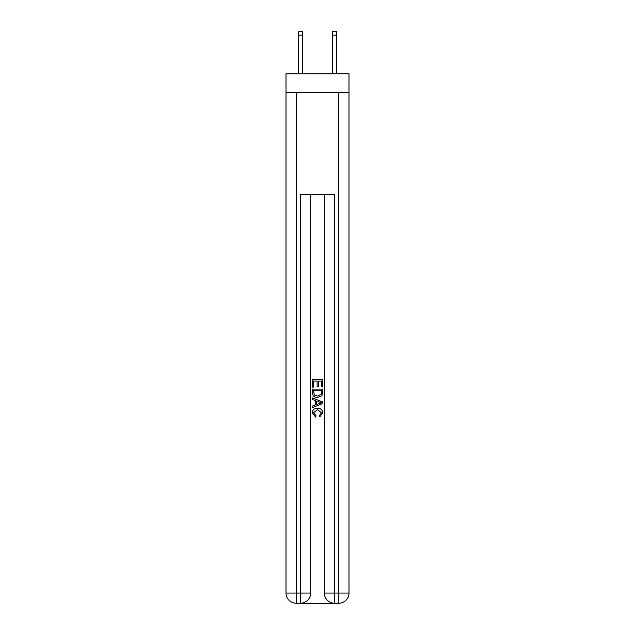 <?xml version="1.0" encoding="UTF-8"?>
<svg xmlns="http://www.w3.org/2000/svg" width="635" height="635" viewBox="0 0 635 635"><rect width="100%" height="100%" fill="white"/><g stroke="black" fill="none" stroke-linecap="round" stroke-linejoin="round"><path stroke-width="0.95" d="M348.996 92.527L348.996 73.803L286.004 73.803L286.004 92.527L348.996 92.527L348.996 593.034L338.78 593.034L338.78 92.527M332.399 73.803L332.399 31.75L336.653 31.75L336.653 73.803M301.244 603.25L333.756 603.25M334.526 603.25L334.526 593.034L324.31 593.034A10.216 10.216 0 0 0 334.526 603.25L338.78 603.25L338.78 593.034L334.526 593.034L334.526 194.667L300.474 194.667L300.474 593.034L286.004 593.034L286.004 92.527M310.69 194.667L310.69 593.034A10.216 10.216 0 0 1 300.474 603.25L296.22 603.25A10.216 10.216 0 0 1 286.004 593.034M324.31 593.034L324.31 194.667M338.78 603.25A10.216 10.216 0 0 0 348.996 593.034M312.396 387.112L312.396 379.643L322.604 379.643L322.604 386.85L321.429 386.85L321.429 381.087L318.286 381.087L318.286 386.453L317.111 386.453L317.111 381.087L313.571 381.087L313.571 387.112L312.396 387.112M312.396 392.732L312.396 389.072L322.604 389.072L322.461 394.375L321.731 395.859L317.556 397.454C314.285 397.47 312.571 395.891 312.396 392.732M313.571 390.517L314.293 395.034L317.579 396.018L321.215 394.272L321.429 390.517L313.571 390.517M312.396 399.415L312.396 397.891L322.604 401.947L322.604 403.574L312.396 407.622L312.396 406.098L315.539 404.932L315.539 400.582L312.396 399.415M319.54 402.058L316.714 401.018L316.714 404.503L321.429 402.757L319.54 402.058M313.444 412.79L316 415.655L315.666 417.1L312.261 412.925C312.539 409.789 314.309 408.21 317.579 408.194C320.715 408.257 322.437 409.829 322.739 412.901L319.77 416.838L319.461 415.393L321.556 412.829L317.579 409.631L313.444 412.79M332.399 31.75L336.653 31.75L332.399 31.75M302.601 73.803L302.601 35.155L298.347 35.155L298.347 31.75L302.601 31.75L302.601 35.155M298.347 73.803L298.347 35.155M296.22 92.527L296.22 603.25M310.69 593.034L300.474 593.034L300.474 603.25M302.601 31.75L298.347 31.75M332.399 35.155L336.653 35.155"/></g></svg>
